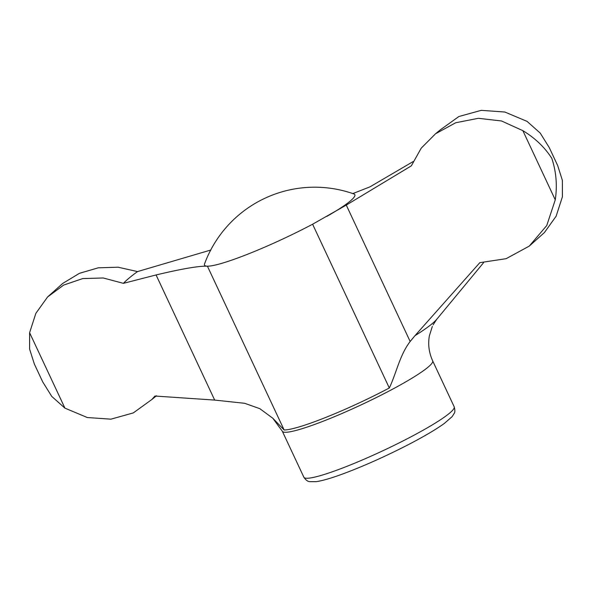 <?xml version="1.0" encoding="UTF-8"?>
<svg xmlns="http://www.w3.org/2000/svg" width="592" height="592" viewBox="0 0 592 592"><rect width="100%" height="100%" fill="white"/><g stroke="black" fill="none" stroke-linecap="round" stroke-linejoin="round"><path stroke-width="0.89" d="M440.3 129.863L458.896 116.513L481.237 110.341L504.828 112.021L527.065 121.382L540.23 133.089L549.302 147.667L557.679 165.56L562.378 180.353L562.4 196.818L556.132 216.198L544.411 232.567L529.255 246.109L546.749 225.545L555.259 199.83C557.398 185.659 556.251 171.843 551.825 158.39C544.758 147.334 535.101 138.091 522.862 130.662L501.52 120.975L478.358 118.304L455.662 122.766L435.527 133.777L421.223 148.163L411.322 165.864L346.276 205.098L312.606 224.22L389.314 387.982A83.08 9.568 154.9 0 1 284.13 429.962L272.786 418.218L259.799 408.658L244.674 403.3L214.681 400.081L154.963 396.033L151.855 399.504L133.281 412.92L110.941 419.166L87.32 417.538L64.935 408.147L51.756 396.418L42.698 381.862L34.321 363.969L29.622 349.154L29.6 332.704L64.935 408.147M47.589 296.962L62.745 283.42L79.454 273.312L98.294 267.813L118.089 267.207L137.536 271.58A171.095 19.714 154.9 0 0 123.402 283.346L103.23 277.981L82.732 278.573L63.64 285.085L47.589 296.962L35.868 313.331L29.6 332.704M483.605 262.648L436.748 319.288A107.396 12.373 154.9 0 1 414.933 335.708L479.838 262.656L506.123 258.689L529.255 246.109M443.23 311.473L442.305 312.583M240.093 257.12A82.998 9.561 154.9 0 1 204.551 263.877A117.386 117.386 0 0 1 353.861 193.939A82.998 9.561 154.9 0 1 351.937 199.556A82.998 9.561 154.9 0 1 326.851 216.383M123.402 283.346L156.073 274.954C181.996 268.783 199.112 265.86 207.415 266.193A83.08 9.568 -25.1 0 0 240.071 257.135A83.08 9.568 -25.1 0 0 312.606 224.22M210.863 250.002L137.536 271.58M352.825 193.577L369.933 186.872L413.164 161.564M414.933 335.708L410.167 341.503C399.644 355.141 396.455 373.049 389.314 387.982M346.276 205.098L410.167 341.503M522.862 130.662L555.259 199.83M207.415 266.193L284.13 429.962M156.073 274.954L214.681 400.081M303.859 477.211C305.805 480.097 307.773 481.577 309.779 481.659L316.232 481.659C323.38 480.593 333.844 477.418 347.63 472.12C366.744 464.735 386.45 455.847 406.763 445.465C423.199 436.992 435.734 429.637 444.385 423.398L452.133 416.635L454.16 413.46C455.07 412.417 455.078 410.197 454.19 406.793A82.998 9.561 154.9 0 1 383.076 450.66A82.998 9.561 154.9 0 1 303.859 477.211L282.325 431.235L272.786 418.218M454.19 406.793L432.648 360.817A82.998 9.561 154.9 0 1 361.542 404.684A82.998 9.561 154.9 0 1 282.325 431.235M557.679 165.56L549.302 147.667M156.473 395.752L151.855 399.504M440.352 129.811L435.527 133.777M432.648 360.817C428.941 352.566 427.846 344.233 429.378 335.819L432.323 326.444M436.748 319.288L433.1 324.86"/></g></svg>
